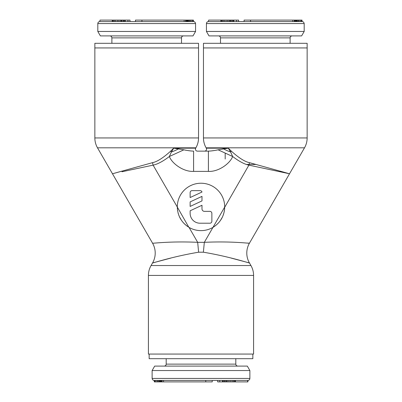 <?xml version="1.0" encoding="UTF-8"?>
<svg xmlns="http://www.w3.org/2000/svg" width="402" height="402" viewBox="0 0 402 402"><rect width="100%" height="100%" fill="white"/><g stroke="black" fill="none" stroke-linecap="round" stroke-linejoin="round"><path stroke-width="0.6" d="M203.467 137.941L203.467 47.944L307.148 47.944L203.467 47.944L203.467 43.305L307.148 43.305L307.148 137.941L203.467 137.941A19.748 19.748 0 0 0 206.115 147.815L206.321 148.172L228.296 148.172L231.331 151.132C238.873 157.941 244.934 161.785 249.506 162.669L289.515 173.78L279.998 171.754M301.897 21.582L208.648 21.582L220.869 21.582L220.869 20.1L238.632 20.1L238.632 21.582M250.557 21.582L250.557 20.1L244.079 20.1L244.079 21.582L233.838 21.582L236.572 21.582L236.572 20.1M250.557 20.1L302.028 20.1L302.028 21.582M206.432 31.456L208.995 35.899L301.621 35.899L304.188 31.456L206.432 31.456L206.432 23.557C206.538 22.366 207.196 21.708 208.407 21.582L208.648 20.1L220.869 20.1M208.407 21.582L208.648 20.1M229.919 20.1L229.919 21.582L231.783 21.582L231.783 20.1M227.447 20.1L227.447 21.582L228.889 21.582L228.889 20.1M220.869 21.582L221.281 21.582L221.281 20.1M232.19 20.1L232.19 21.582L233.838 21.582L233.838 20.1M230.542 21.582L230.552 20.1M288.139 21.582L289.983 21.582M293.555 21.582L301.872 21.582L301.877 20.1M298.269 21.582L298.269 20.1M298.148 21.582L298.148 20.1M297.239 21.582L297.239 20.1M296.56 21.582L296.56 20.1M296.179 21.582L296.179 20.1M295.998 21.582L295.998 20.1M295.555 21.582L295.555 20.1M294.847 21.582L294.847 20.1M301.435 21.582L301.435 20.1M300.435 21.582L300.435 20.1M299.173 21.582L299.173 20.1M226.009 21.582L226.009 20.1M224.361 21.582L224.361 20.1M223.13 21.582L223.13 20.1M222.1 21.582L222.1 20.1M233.632 21.582L233.632 20.1M233.22 21.582L233.22 20.1M252.843 354.056L252.843 358.695L149.157 358.695L149.157 354.056M154.413 380.418L247.662 380.418L235.441 380.418L235.441 381.9L217.678 381.9L217.678 380.418M205.754 380.418L205.754 381.9L212.231 381.9L212.231 380.418L219.738 380.418L219.738 381.9M205.754 381.9L154.283 381.9L154.283 380.418M249.878 370.543L247.315 366.101L154.685 366.101L152.122 370.543L249.878 370.543L249.878 378.443C249.773 379.634 249.114 380.292 247.903 380.418L233.18 380.418L233.18 381.9M247.903 380.418L247.903 381.9L235.441 381.9M230.301 381.9L230.301 380.418L228.864 380.418L228.864 381.9M223.09 381.9L223.09 380.418L222.678 380.418L222.678 381.9M225.768 380.418L225.758 381.9M168.172 380.418L166.327 380.418M162.755 380.418L154.433 380.418L154.433 381.9M158.041 380.418L158.041 381.9M158.162 380.418L158.162 381.9M159.071 380.418L159.071 381.9M159.745 380.418L159.745 381.9M160.132 380.418L160.132 381.9M160.313 380.418L160.313 381.9M160.755 380.418L160.755 381.9M161.463 380.418L161.463 381.9M154.876 380.418L154.876 381.9M155.875 380.418L155.875 381.9M157.137 380.418L157.137 381.9M226.391 380.418L226.391 381.9M227.421 380.418L227.421 381.9M231.949 380.418L231.949 381.9M234.21 380.418L234.21 381.9M235.029 380.418L235.029 381.9M222.472 380.418L222.472 381.9M224.12 380.418L224.12 381.9M224.527 380.418L224.527 381.9M94.852 137.941L94.852 47.944L198.533 47.944L94.852 47.944L94.852 43.305L198.533 43.305L198.533 137.941L94.852 137.941A19.748 19.748 0 0 0 97.495 147.815L112.485 173.78L152.494 162.669C157.066 161.785 163.127 157.941 170.669 151.132L173.704 148.172L183.905 149.81C187.573 150.599 190.804 151.041 193.593 151.132L193.593 171.378L208.407 171.378C218.306 172.011 229.954 163.689 232.652 156.509C239.024 161.358 244.436 164.237 248.898 165.137L289.515 173.78L279.998 171.096M112.66 20.1L112.66 21.582L112.253 21.582L112.253 20.1L130.012 20.1L130.012 21.582M193.282 21.582L141.936 21.582L141.941 20.1L135.459 20.1L135.459 21.582L125.223 21.582L127.957 21.582L127.957 20.1M141.941 20.1L193.412 20.1L193.412 21.582M97.812 31.456L100.379 35.899L193.005 35.899L195.568 31.456L97.812 31.456L97.812 23.557C97.917 22.366 98.575 21.708 99.786 21.582L100.028 20.1L112.253 20.1M141.936 21.582L100.028 21.582M99.786 21.582L100.028 20.1M121.298 20.1L121.298 21.582L121.922 21.582L121.932 20.1M113.48 20.1L113.48 21.582L118.831 21.582L118.831 20.1M123.575 20.1L123.575 21.582L124.6 21.582L124.6 20.1M179.523 21.582L181.367 21.582M184.94 21.582L193.256 21.582L193.261 20.1M189.649 21.582L189.649 20.1M189.528 21.582L189.528 20.1M188.618 21.582L188.618 20.1M187.945 21.582L187.945 20.1M187.558 21.582L187.558 20.1M187.377 21.582L187.377 20.1M186.935 21.582L186.935 20.1M186.232 21.582L186.232 20.1M192.814 21.582L192.814 20.1M191.819 21.582L191.819 20.1M190.558 21.582L190.558 20.1M120.268 21.582L120.268 20.1M117.389 21.582L117.389 20.1M115.741 21.582L115.741 20.1M114.51 21.582L114.51 20.1M125.223 21.582L125.223 20.1M125.012 21.582L125.012 20.1M123.168 21.582L123.168 20.1M223.793 148.765L222.904 148.896M208.407 171.378L208.407 151.132L197.392 151.132C196.181 151.006 195.523 150.348 195.417 149.157A1.975 1.975 -90 0 0 197.392 151.132L208.407 151.132C211.201 151.041 214.427 150.599 218.095 149.81L228.296 148.172L230.597 151.971L231.331 151.132M190.945 150.966L187.458 150.494M186.483 150.333L185.438 150.147M185.377 150.137L184.613 149.981M246.577 164.463L256.069 164.463M225.19 153.077L225.19 159.031M247.506 243.064L249.436 243.195L304.505 147.815A19.748 19.748 0 0 0 307.148 137.941M122.002 171.754L153.102 165.137L177.302 207.05A23.698 23.698 0 0 1 201 183.227A23.698 23.698 0 0 1 224.698 207.05C224.366 215.894 220.452 222.673 212.959 227.386A23.698 23.698 0 0 1 189.046 227.386C181.548 222.673 177.634 215.894 177.302 207.05L188.814 227.251M187.664 226.512L186.9 225.974M186.427 225.612L184.664 224.095M183.955 223.386L182.483 221.718M181.533 220.442L179.362 216.593M178.93 215.562L178.795 215.196M178.342 213.874L178.026 212.728M177.619 210.789L177.508 210.05M177.418 209.266L177.322 207.934M231.115 258.074L249.436 262.943C250.114 263.476 230.034 256.672 203.372 252.205L198.628 252.205C171.966 256.672 151.886 263.476 152.564 262.943L170.885 258.074M250.933 265.536L249.436 262.943A19.748 19.748 116.2 0 1 249.436 243.195C249.964 243.567 231.788 241.019 204.332 242.331L197.668 242.331C170.212 241.019 152.036 243.567 152.564 243.195A19.748 19.748 -116.2 0 1 152.564 262.943L151.067 265.536A19.748 19.748 0 0 0 148.418 275.415L148.418 354.056L253.582 354.056L253.582 275.415A19.748 19.748 0 0 0 250.933 265.536L151.067 265.536M249.506 162.669L248.898 165.137L224.698 207.296M224.633 208.683L224.547 209.613M224.472 210.201L224.035 212.487M223.783 213.457L223.281 215.005M222.442 217.025L220.19 220.829M219.517 221.718L217.517 223.919M216.035 225.241L215.457 225.703M214.819 226.175L213.713 226.924M198.628 252.205L197.668 242.331L189.04 227.386A23.698 23.698 0 0 0 212.959 227.386L204.332 242.331L203.372 252.205M152.494 162.669L153.102 165.137C157.564 164.237 162.976 161.358 169.348 156.509C172.051 163.689 183.694 172.011 193.593 171.378M209.889 223.216A1.975 1.975 0 0 0 211.864 221.241L211.864 213.341A1.975 1.975 0 0 0 209.889 211.367L204.457 211.367A2.467 2.467 0 0 1 201.99 208.899L201.99 205.261L190.136 210.789L190.136 213.341A9.874 9.874 0 0 0 200.01 223.216L209.889 223.216M201.99 200.905L201.99 196.377L190.136 201.904L190.136 206.432L201.99 200.905M190.136 192.608L190.136 197.543L201.99 192.02A1.975 1.975 0 0 0 200.101 190.633L192.111 190.633A1.975 1.975 0 0 0 190.136 192.608M198.533 137.941A19.748 19.748 0 0 1 195.885 147.815L195.679 148.172L173.704 148.172L171.403 151.971L169.348 156.509L183.905 149.81M179.046 148.891L178.181 148.76M122.002 171.096L119.379 171.835M118.856 171.981L117.183 172.453M116.54 172.634L112.485 173.78L152.564 243.195M217.035 150.052L216.678 150.127M214.542 150.494L211.03 150.966M255.31 164.463L249.064 164.463M218.095 149.81L232.652 156.509L230.597 151.971A20.241 8.085 13.9 0 1 223.462 148.815M292.772 21.582L292.772 20.1M206.432 23.557L304.188 23.557C303.666 21.206 301.756 21.562 302.214 21.582M290.118 43.305L290.118 37.873L220.502 37.873C220.396 36.688 219.738 36.029 218.527 35.899M163.539 380.418L163.539 381.9M249.878 378.443L152.122 378.443C152.639 380.794 154.554 380.438 154.097 380.418M247.662 380.418L247.662 381.9M166.192 358.695L166.192 364.127L235.808 364.127C235.914 365.312 236.572 365.971 237.783 366.101M184.151 21.582L184.151 20.1M97.812 23.557L195.568 23.557C195.05 21.206 193.136 21.562 193.593 21.582M181.498 43.305L181.498 37.873L111.882 37.873C111.776 36.688 111.118 36.029 109.907 35.899M304.505 147.815L206.115 147.815M224.698 207.045L212.954 227.386M178.538 148.815A20.241 8.085 166.1 0 1 171.403 151.971L170.669 151.132M195.679 148.172L195.417 149.157M195.885 147.815L97.495 147.815M253.582 275.415L148.418 275.415M304.188 31.456L304.188 23.557M220.502 43.305L220.502 37.873M290.118 37.873C290.224 36.688 290.882 36.029 292.093 35.899M294.224 20.1L294.224 21.582M152.122 370.543L152.122 378.443M235.808 358.695L235.808 364.127M166.192 364.127C166.086 365.312 165.428 365.971 164.217 366.101M162.086 381.9L162.086 380.418M195.568 31.456L195.568 23.557M111.882 43.305L111.882 37.873M181.498 37.873C181.603 36.688 182.262 36.029 183.473 35.899M185.603 20.1L185.603 21.582M206.321 148.172L206.583 149.157C206.477 150.348 205.819 151.006 204.608 151.132"/></g></svg>
